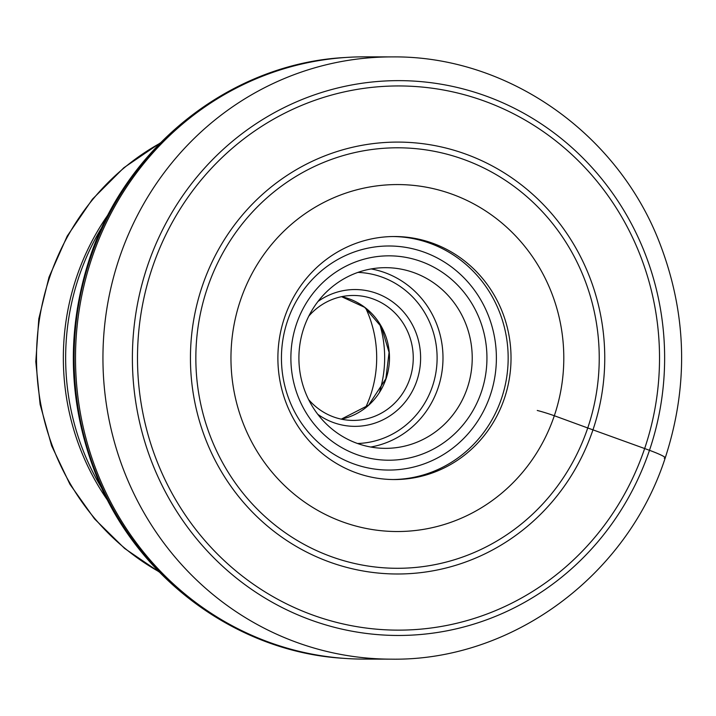 <?xml version="1.0" encoding="UTF-8"?>
<svg xmlns="http://www.w3.org/2000/svg" width="716" height="716" viewBox="0 0 716 716"><rect width="100%" height="100%" fill="white"/><g stroke="black" fill="none" stroke-linecap="round" stroke-linejoin="round"><path stroke-width="1.07" d="M391.133 659.159L363.692 659.096A301.123 288.87 -89.9 0 1 345.166 658.434A301.123 288.87 -89.9 0 1 91.961 257.823A301.123 288.87 -89.9 0 1 346.526 57.423A301.123 288.87 -89.9 0 1 365.062 56.841L392.502 56.904A301.123 288.87 90.1 0 0 119.402 257.885A301.123 288.87 90.1 0 0 391.133 659.159C511.618 661.19 627.028 576.165 665.236 457.891C688.971 384.948 686.913 312.794 659.06 241.435C616.378 131.968 506.579 55.714 392.502 56.904M240.442 300.353A173.478 166.425 90.1 0 0 341.997 521.651A173.478 166.425 90.1 0 0 554.318 415.736A173.478 166.425 90.1 0 0 452.754 194.439A173.478 166.425 90.1 0 0 240.442 300.353M537.251 410.465A22.411 2.094 18.7 0 1 554.318 415.736L587.747 427.971A210.253 201.697 -89.9 0 1 330.425 556.323A210.253 201.697 -89.9 0 1 207.336 288.118A210.253 201.697 90.1 0 1 464.657 159.766A210.253 201.697 90.1 0 1 587.747 427.971L592.955 429.86A215.946 207.157 -89.9 0 1 328.662 561.702A215.946 207.157 -89.9 0 1 202.243 286.23A215.946 207.157 90.1 0 1 466.528 154.388A215.946 207.157 90.1 0 1 592.955 429.86L644.651 448.538A272.089 261.018 -89.9 0 1 311.657 614.65A272.089 261.018 -89.9 0 1 152.365 267.56A272.089 261.018 -89.9 0 1 485.367 101.439A272.089 261.018 -89.9 0 1 644.651 448.538L649.475 450.31A23.709 2.211 18.7 0 1 664.224 458.177M421.536 261.653A102.191 98.038 -89.9 0 1 481.358 392.01A102.191 98.038 -89.9 0 1 356.291 454.4A102.191 98.038 -89.9 0 1 296.469 324.035A102.191 98.038 -89.9 0 1 421.536 261.653M284.529 317.627A121.514 116.574 -89.9 0 1 394.74 236.522A121.514 116.574 -89.9 0 1 504.386 398.454A121.514 116.574 -89.9 0 1 394.185 479.55A121.514 116.574 -89.9 0 1 284.529 317.627M365.518 407.771A113.334 108.725 90.1 0 0 370.494 395.438A113.334 108.725 90.1 0 0 365.751 308.175M379.516 392.135A112.922 108.331 90.1 0 0 379.677 323.874M308.784 316.141A62.48 59.938 -89.9 0 1 353.462 295.466A62.48 59.938 -89.9 0 1 373.269 299.02A62.48 59.938 -89.9 0 1 409.838 378.719A62.48 59.938 -89.9 0 1 353.176 420.417A62.48 59.938 -89.9 0 1 333.379 416.864A62.48 59.938 -89.9 0 1 308.596 399.546M318.011 301.454A68.405 65.621 -89.9 0 1 376.831 293.435A68.405 65.621 -89.9 0 1 416.873 380.697A68.405 65.621 -89.9 0 1 333.155 422.458A68.405 65.621 -89.9 0 1 317.752 414.278M467.288 388.063A90.341 86.663 -89.9 0 1 385.36 448.35A90.341 86.663 -89.9 0 1 356.729 443.213A90.341 86.663 -89.9 0 1 303.844 327.973A90.341 86.663 -89.9 0 1 385.772 267.677A90.341 86.663 -89.9 0 1 414.403 272.823A90.341 86.663 -89.9 0 1 467.288 388.063M345.166 658.434L343.662 658.326A301.024 288.781 -89.9 0 1 90.547 257.85A301.024 288.781 -89.9 0 1 345.031 57.522L346.526 57.423M147.55 265.788A277.414 266.128 90.1 0 0 309.956 619.671A277.414 266.128 90.1 0 0 649.475 450.31A277.414 266.128 90.1 0 0 487.059 96.427A277.414 266.128 90.1 0 0 147.55 265.788M490.263 395.286A112.036 107.472 90.1 0 0 424.678 252.372A112.036 107.472 90.1 0 0 287.564 320.768A112.036 107.472 90.1 0 0 353.149 463.682A112.036 107.472 90.1 0 0 490.263 395.286M392.753 479.541A121.514 116.574 90.1 0 0 501.522 398.445A121.514 116.574 90.1 0 0 393.299 236.531M101.923 488.5A244.55 234.606 -89.9 0 1 79.02 276.492A244.55 234.606 -89.9 0 1 102.522 226.247M108.68 213.851A243.037 233.148 90.1 0 0 76.63 276.985A243.037 233.148 90.1 0 0 108.026 500.923M158.889 571.637A243.037 233.148 -89.9 0 1 49.78 276.931A243.037 233.148 -89.9 0 1 159.865 143.361M341.299 419.155A62.48 59.938 90.1 0 0 386.014 378.836A62.48 59.938 90.1 0 0 386.076 378.666A62.48 59.938 90.1 0 0 341.577 296.684L364.677 307.343L381.538 327.087L389.065 352.406L385.87 378.728L368.65 405.122L341.281 419.146M357.919 272.402A85.598 82.116 -89.9 0 1 432.509 386.184A85.598 82.116 90.1 0 1 432.428 386.416A85.598 82.116 90.1 0 1 357.526 443.499M370.745 447.026A90.341 86.663 90.1 0 0 438.058 387.991A90.341 86.663 90.1 0 0 438.138 387.75A90.341 86.663 90.1 0 0 371.156 268.939M343.662 658.326C236.817 652.079 137.365 578.564 96.535 476.149C68.074 404.361 65.8 331.678 89.715 258.118C126.07 146.279 231.196 63.438 345.031 57.522M159.301 572.066L124.638 548.465L94.539 518.894L69.944 484.285L51.615 445.728L40.114 404.433L35.8 361.678L38.798 318.799L49.019 277.137L67.223 236.056L92.445 199.173L123.823 167.768L160.277 142.94"/></g></svg>
